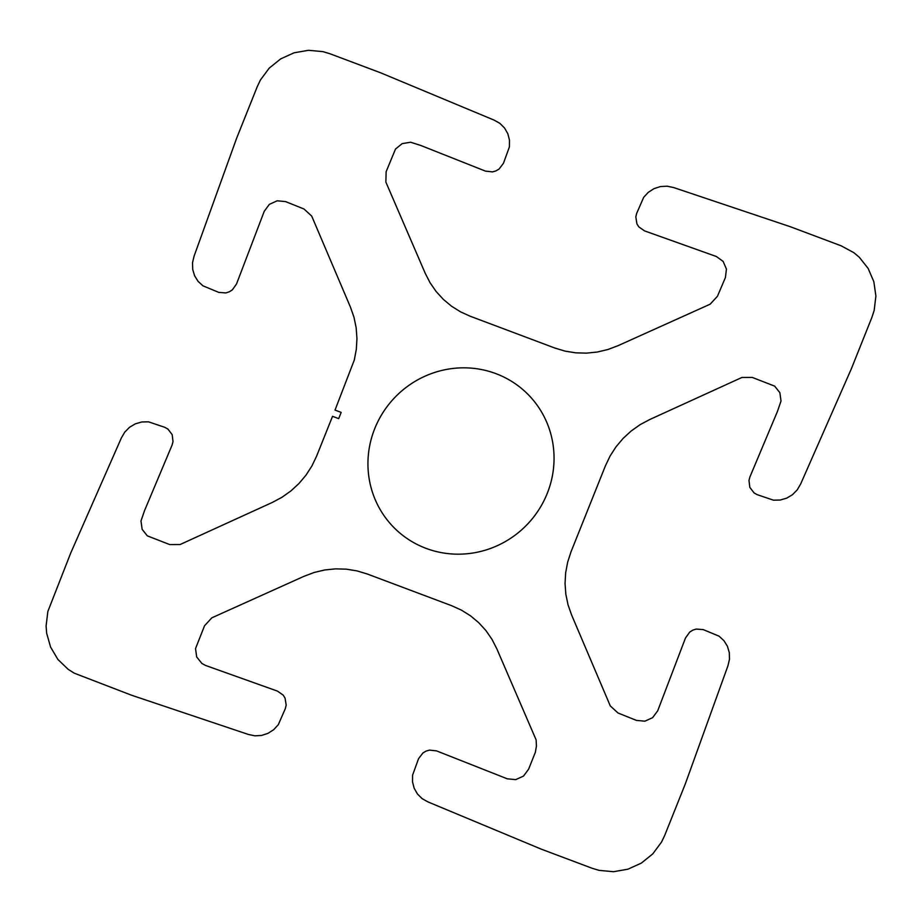 <?xml version="1.0" encoding="UTF-8"?>
<svg xmlns="http://www.w3.org/2000/svg" width="922" height="922" viewBox="0 0 922 922"><rect width="100%" height="100%" fill="white"/><g stroke="black" fill="none" stroke-linecap="round" stroke-linejoin="round"><path stroke-width="1.38" d="M316.649 456.021L332.531 416.318L338.685 418.623L341.175 412.399L335.02 410.094L354.302 360.006L356.33 349.311L356.952 338.489L356.157 327.725L353.967 317.191L350.418 307.072L311.705 216.071L303.995 209.006L285.555 201.595L277.153 200.812L269.362 204.35L264.268 211.253L236.516 283.999L232.332 289.865L229.278 291.825L225.855 292.931L218.802 292.401L202.932 285.82L198.08 281.348L194.588 275.736L192.698 269.374L192.525 262.678L194.093 256.12L236.7 138.058L257.284 86.599L260.453 79.949L269.236 68.101L280.726 58.858L294.106 52.796L308.49 50.295L322.907 51.632L329.822 53.707L380.625 72.803L494.077 120.102L499.839 123.329L504.53 127.974L507.815 133.713L509.486 140.144L509.417 146.852L503.435 163.332L499.067 169.049L495.944 170.904L492.486 171.895L485.456 171.112L420.732 145.446L410.555 142.219L402.176 143.636L395.503 149.041L386.134 171.711L385.869 182.095L425.169 273.177L430.032 282.697L436.106 291.467L443.298 299.339L451.48 306.173L460.527 311.843L470.255 316.258L554.813 348.032L565.082 351.121L575.708 352.838L586.496 353.138L597.283 352.031L607.875 349.519L618.086 345.658L710.171 304.179L717.454 296.25L725.407 277.557L726.444 269.12L723.136 261.422L716.382 256.523L644.524 230.88L638.796 226.87L636.929 223.873L635.823 216.889L636.664 213.385L643.706 197.296L648.316 192.306L654.032 188.641L660.452 186.555L667.136 186.186L673.648 187.558L790.338 226.731L841.152 245.817L853.784 252.628L859.281 257.238L868.167 268.475L873.837 281.706L875.9 296.031L874.148 310.518L871.855 317.502L851.283 368.961L800.653 484.004L797.242 489.87L792.471 494.711L786.639 498.18L780.162 500.035L773.466 500.173L757.169 494.665L754.092 492.936L749.828 487.392L748.975 480.374L749.932 476.893L777.5 411.293L781.026 401.001L779.851 392.657L774.664 386.134L752.271 377.421L741.91 377.467L649.733 419.533L640.075 424.685L631.132 431.035L623.053 438.469L615.988 446.87L610.053 456.09L605.351 465.979L571.087 551.621L567.698 561.994L565.67 572.689L565.048 583.511L565.843 594.275L568.033 604.809L571.582 614.928L610.295 705.929L618.005 712.994L636.445 720.405L644.847 721.188L652.638 717.65L657.732 710.747L685.484 638.001L689.668 632.135L692.722 630.175L696.145 629.069L703.198 629.599L719.068 636.18L723.92 640.652L727.412 646.264L729.302 652.626L729.475 659.322L727.907 665.88L685.3 783.942L664.716 835.401L661.547 842.051L652.764 853.899L641.274 863.142L627.894 869.204L613.51 871.705L599.093 870.368L592.178 868.293L541.375 849.197L427.923 801.898L422.161 798.671L417.47 794.026L414.185 788.287L412.514 781.856L412.583 775.148L418.565 758.668L422.933 752.951L426.056 751.096L429.514 750.105L436.544 750.888L507.307 778.825L515.709 779.62L523.5 776.094L528.606 769.19L535.348 752.329L536.431 746.14L536.131 739.905L496.831 648.823L491.968 639.303L485.894 630.533L478.702 622.661L470.52 615.827L461.473 610.157L451.745 605.742L367.187 573.968L356.918 570.879L346.292 569.162L335.504 568.862L324.717 569.969L314.125 572.481L303.914 576.342L211.83 617.821L204.546 625.75L195.522 648.615L196.697 656.96L201.906 663.483L205.618 665.477L277.476 691.12L283.204 695.13L285.071 698.127L286.177 705.111L285.336 708.615L278.294 724.704L273.684 729.694L267.968 733.359L261.548 735.445L254.864 735.814L248.352 734.442L131.662 695.269L74.302 673.198L68.216 669.372L57.89 659.449L50.595 647.094L46.653 633.218L46.1 625.969L47.852 611.482L70.717 553.039L121.347 437.996L124.758 432.13L129.529 427.289L135.361 423.82L141.838 421.965L148.534 421.827L164.831 427.335L167.908 429.064L172.172 434.608L173.025 441.626L172.068 445.107L144.5 510.707L140.974 520.999L142.149 529.343L147.336 535.866L169.729 544.579L180.09 544.533L272.267 502.467L281.925 497.315L290.868 490.965L298.947 483.531L306.012 475.13L311.947 465.91L316.649 456.021M495.944 373.652A94.482 91.716 -46.2 0 1 518.222 532.743A94.482 91.716 -46.2 0 1 368.835 476.616A94.482 91.716 -46.2 0 1 495.944 373.652"/></g></svg>
